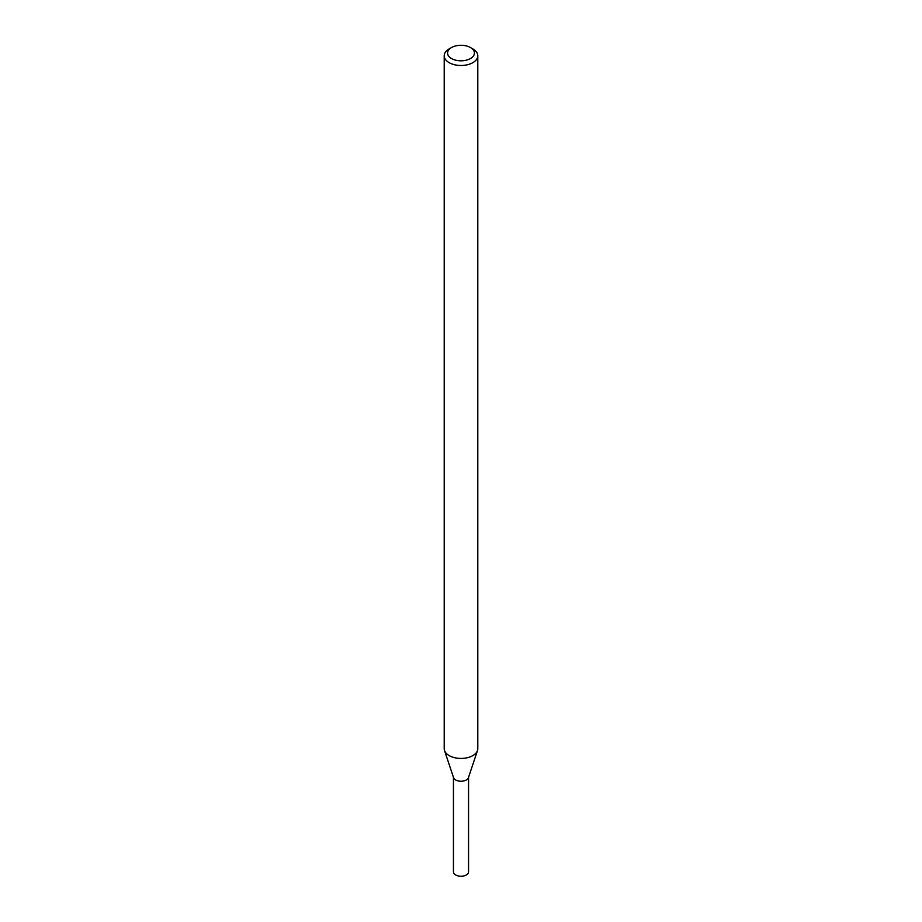 <?xml version="1.0" encoding="UTF-8"?>
<svg xmlns="http://www.w3.org/2000/svg" width="922" height="922" viewBox="0 0 922 922"><rect width="100%" height="100%" fill="white"/><g stroke="black" fill="none" stroke-linecap="round" stroke-linejoin="round"><path stroke-width="1.38" d="M470.497 47.564L472.871 48.935A16.792 9.693 180 0 1 477.792 55.793L477.792 748.733A16.792 9.693 180 0 1 477.481 750.566L468.422 777.695A7.56 4.356 180 0 1 466.348 779.954A7.56 4.356 180 0 1 458.787 781.049A7.56 4.356 180 0 1 453.578 777.695L444.519 750.566A16.792 9.693 180 0 1 444.208 748.733L444.208 55.793A16.792 9.693 180 0 1 449.129 48.935L451.503 47.564A13.427 7.756 180 0 1 470.497 47.564A13.427 7.756 180 0 1 470.497 58.535A13.427 7.756 180 0 1 451.503 58.535A13.427 7.756 180 0 1 451.503 47.564M477.481 750.566A16.792 9.693 180 0 1 472.871 755.591A16.792 9.693 180 0 1 456.079 757.999A16.792 9.693 180 0 1 444.519 750.566M477.792 55.793A16.792 9.693 180 0 1 472.871 62.65A16.792 9.693 180 0 1 454.581 64.747A16.792 9.693 180 0 1 444.208 55.793M468.56 777.292L468.56 871.866A7.56 4.356 180 0 1 466.348 874.955A7.56 4.356 180 0 1 458.107 875.9A7.56 4.356 180 0 1 453.44 871.866L453.44 777.292M468.56 776.877A7.56 4.356 180 0 1 466.348 779.954A7.56 4.356 180 0 1 458.107 780.899A7.56 4.356 180 0 1 453.44 776.877"/></g></svg>
